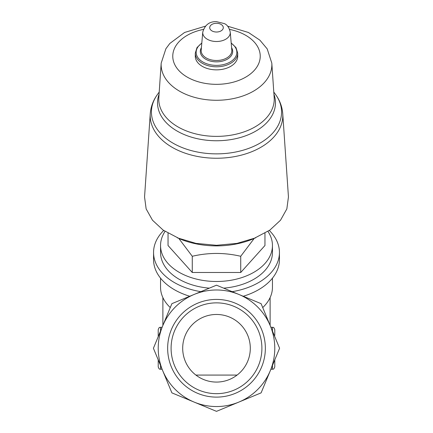<?xml version="1.0" encoding="UTF-8"?>
<svg xmlns="http://www.w3.org/2000/svg" width="433" height="433" viewBox="0 0 433 433"><rect width="100%" height="100%" fill="white"/><g stroke="black" fill="none" stroke-linecap="round" stroke-linejoin="round"><path stroke-width="0.65" d="M250.301 348.267A33.801 33.801 0 0 0 199.597 318.997A33.801 33.801 0 0 0 199.597 377.544A33.801 33.801 0 0 0 250.301 348.267M265.353 348.267A48.853 48.853 0 0 0 192.073 305.963A48.853 48.853 0 0 0 192.073 390.571A48.853 48.853 0 0 0 265.353 348.267M194.195 402.111A58.282 58.282 0 0 1 194.195 294.424A58.282 58.282 0 0 1 270.344 370.572A58.282 58.282 0 0 1 194.195 402.111L171.896 392.872L153.417 348.267L171.896 303.663L216.5 285.185L261.104 303.663L279.583 348.267L261.104 392.872L216.5 411.35L194.195 402.111M170.277 307.571A55.949 35.966 180 0 1 160.551 287.312L160.551 278.165M272.449 278.165L272.449 287.312A55.949 35.966 180 0 1 262.723 307.571M189.768 296.259A62.942 40.458 180 0 1 153.558 259.632L153.558 252.488A62.942 40.458 180 0 1 163.685 230.48M269.315 230.48A62.942 40.458 180 0 1 279.442 252.488L279.442 259.632A62.942 40.458 180 0 1 243.232 296.259M200.836 291.674A62.942 40.458 180 0 1 153.558 252.488M279.442 252.488A62.942 40.458 180 0 1 232.164 291.674M209.334 288.156A55.949 35.966 180 0 1 160.551 252.488L160.551 245.522A55.949 35.966 180 0 1 165.043 231.401M267.957 231.401A55.949 35.966 180 0 1 272.449 245.522L272.449 252.488A55.949 35.966 180 0 1 223.666 288.156M272.449 245.522A55.949 35.966 180 0 1 216.5 281.488A55.949 35.966 180 0 1 160.551 245.522M270.89 327.288L272.449 327.288C273.158 327.895 273.331 326.065 274.782 329.616L274.782 335.38M274.782 359.861L274.782 366.919C273.331 370.469 273.158 368.645 272.449 369.246L272.449 365.49M158.218 359.861L158.218 366.919C159.631 370.491 159.717 368.57 160.551 369.246L162.11 369.246M160.551 331.045L160.551 327.288C159.717 327.97 159.631 326.044 158.218 329.616L158.218 336.674M273.791 92.072L275.377 94.237C279.74 100.175 282.197 106.675 282.749 113.744A66.314 42.623 180 0 1 216.5 158.24A66.314 42.623 180 0 1 150.251 113.744L144.552 196.972L146.148 208.912L152.481 220.208L163.117 230.08L179.922 238.935A67.245 43.224 0 0 0 216.5 245.89A67.245 43.224 0 0 0 253.078 238.935L269.889 230.075L280.535 220.197L286.846 208.906L288.443 196.972M178.834 238.48L192.274 256.276C208.381 252.504 224.532 252.504 240.726 256.276L254.166 238.48M177.324 237.847L196.019 243.384L216.5 245.3L236.965 243.389L255.676 237.847M237.712 53.162L237.712 56.225A21.212 13.634 180 0 1 216.5 69.859A21.212 13.634 180 0 1 195.288 56.225L195.288 53.162A21.212 13.634 180 0 0 216.5 66.796A21.212 13.634 180 0 0 237.712 53.162L235.99 47.581L231.19 42.991M264.953 233.257L264.953 245.522L240.726 272.492L192.274 272.492L192.274 256.276M240.726 272.492L240.726 256.276M192.274 272.492L168.047 245.522L168.047 233.257M261.9 348.267A45.4 45.4 0 0 0 193.8 308.945A45.4 45.4 0 0 0 193.8 387.589A45.4 45.4 0 0 0 261.9 348.267M272.449 327.288L272.449 331.045M160.551 365.49L160.551 369.246M216.5 23.285A6.793 4.368 180 0 1 222.383 29.834A6.793 4.368 180 0 1 210.617 29.834A6.793 4.368 180 0 1 216.5 23.285M230.248 32.161A13.769 8.849 180 0 1 216.5 41.508A13.769 8.849 180 0 1 202.752 32.161L201.193 50.093A15.328 9.856 180 0 0 216.5 60.496A15.328 9.856 180 0 0 231.807 50.093L230.248 32.161C229.16 27.582 227.19 24.73 224.348 23.599L216.5 21.65C209.448 21.406 204.863 24.908 202.752 32.161M231.595 47.684A16.194 10.408 180 0 1 216.5 61.854A16.194 10.408 180 0 1 201.405 47.684M231.211 43.262A20.351 13.082 180 0 1 230.778 61.616A20.351 13.082 180 0 1 202.222 61.616A20.351 13.082 180 0 1 201.789 43.262M229.609 29.412A43.722 28.102 180 0 1 251.957 72.674A43.722 28.102 180 0 1 181.043 72.674A43.722 28.102 180 0 1 203.391 29.412M271.81 63.121A55.364 35.587 180 0 1 216.5 100.272A55.364 35.587 180 0 1 161.19 63.121L158.83 97.636A57.73 37.108 180 0 0 216.5 136.379A57.73 37.108 180 0 0 274.17 97.636L271.81 63.121L267.199 48.891L259.903 40.177L248.472 32.502L227.606 26.175M273.943 94.259A58.975 37.909 180 0 1 216.5 140.752A58.975 37.909 180 0 1 159.057 94.259M275.377 94.237A65.069 41.822 180 0 1 216.5 153.867A65.069 41.822 180 0 1 157.623 94.237L159.209 92.072M162.884 297.585L162.884 325.421M270.116 297.585L270.116 325.421M201.81 42.991L197.01 47.581L195.288 53.162M205.394 26.175L184.582 32.475L169.823 43.468L165.888 48.756L161.19 63.121M150.251 113.744C150.803 106.675 153.26 100.175 157.623 94.237M282.749 113.744L288.448 196.972M270.89 369.246L272.449 369.246M160.551 327.288L162.11 327.288M237.089 375.075L195.911 375.075"/></g></svg>
